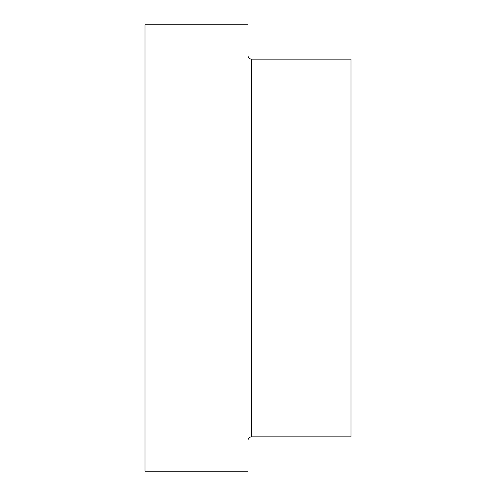 <?xml version="1.0" encoding="UTF-8"?>
<svg xmlns="http://www.w3.org/2000/svg" width="496" height="496" viewBox="0 0 496 496"><rect width="100%" height="100%" fill="white"/><g stroke="black" fill="none" stroke-linecap="round" stroke-linejoin="round"><path stroke-width="0.74" d="M248 471.2L248 24.8L144.987 24.8L144.987 471.2L248 471.2M248 440.293C248.205 438.21 249.345 437.063 251.435 436.864L351.013 436.864L351.013 59.136L251.435 59.136C249.37 58.956 248.223 57.809 248 55.707M251.435 436.864L251.435 59.136"/></g></svg>
